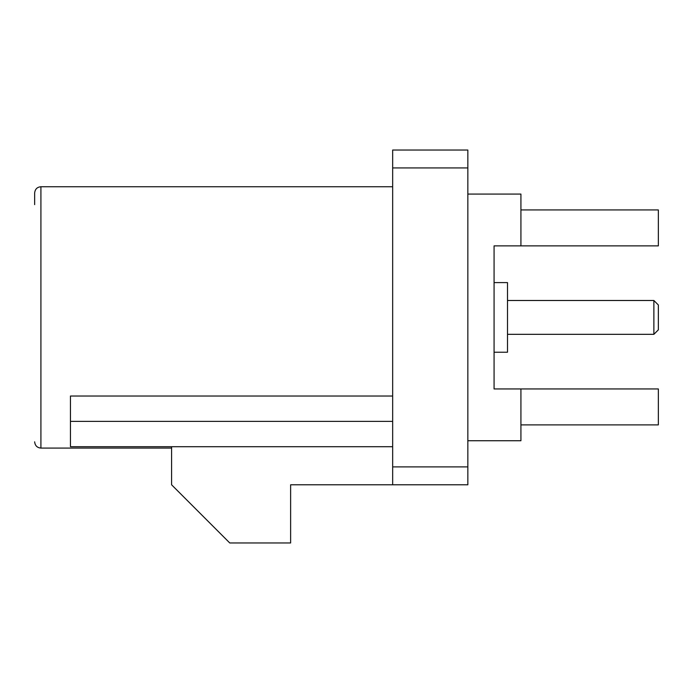 <?xml version="1.0" encoding="UTF-8"?>
<svg xmlns="http://www.w3.org/2000/svg" width="693" height="693" viewBox="0 0 693 693"><rect width="100%" height="100%" fill="white"/><g stroke="black" fill="none" stroke-linecap="round" stroke-linejoin="round"><path stroke-width="1.04" d="M34.65 441.822C35.057 445.66 37.145 447.747 40.913 448.085L40.913 186.738C37.145 187.075 35.057 189.163 34.65 193L34.65 204.634M392.662 446.708L70.452 446.708L70.452 396.032L392.662 396.032M392.662 484.788L392.662 466.891L467.844 466.891L467.844 484.788L290.627 484.788L290.627 542.965L229.764 542.965L171.587 484.788L171.587 446.708M392.662 167.931L392.662 150.034L467.844 150.034L467.844 167.931L392.662 167.931L392.662 466.891M467.844 167.931L467.844 466.891M70.452 421.387L392.662 421.387M653.871 300.493L658.35 304.972L658.35 329.851L653.871 334.329L653.871 300.493L507.501 300.493M467.844 440.739L520.928 440.739L520.928 388.946L494.074 388.946L494.074 245.876L520.928 245.876L520.928 194.083L467.844 194.083M520.928 209.936L658.35 209.936L658.35 245.876L520.928 245.876M520.928 424.887L658.35 424.887L658.35 388.946L520.928 388.946M494.074 282.597L507.501 282.597L507.501 352.226L494.074 352.226M40.913 448.085L171.587 448.085M40.913 186.738L392.662 186.738M653.871 334.329L507.501 334.329"/></g></svg>
